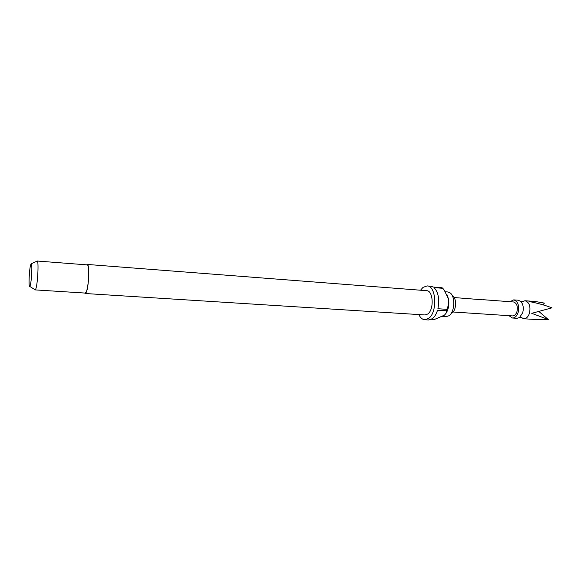 <?xml version="1.0" encoding="UTF-8"?>
<svg xmlns="http://www.w3.org/2000/svg" width="581" height="581" viewBox="0 0 581 581"><rect width="100%" height="100%" fill="white"/><g stroke="black" fill="none" stroke-linecap="round" stroke-linejoin="round"><path stroke-width="0.87" d="M521.861 301.851L524.97 300.733C529.284 302.171 530.794 306.325 529.494 313.181C528.216 316.856 526.292 318.708 523.706 318.744L520.779 317.197M523.706 318.744L534.89 319.47L548.282 319.521L531.738 313.333L551.95 307.836C544.644 305.09 537.011 302.991 529.037 301.532L535.464 301.532L544.404 303.108L542.952 304.822M509.944 301.699L513.713 299.876L518.237 300.224L520.678 301.343C523.198 304.117 523.88 307.915 522.711 312.716L519.537 317.546L516.967 318.308L512.435 318.018L508.956 315.686M513.713 299.876C517.969 301.321 519.45 305.497 518.158 312.411C516.894 316.108 514.984 317.974 512.435 318.018M482.484 299.796L454.088 297.537M483.319 299.716L513.531 301.967C516.814 303.079 517.954 306.289 516.959 311.605C515.986 314.452 514.519 315.89 512.551 315.919L453.071 312.004M451.945 295.025L453.013 296.317C456.855 299.019 456.259 310.29 452.134 312.868M445.315 291.771L447.871 291.967L450.239 292.962C455.497 296.637 454.676 312.215 449.026 315.73L446.135 316.652L442.417 316.42M86.62 264.842L87.223 264.442C89.706 263.796 88.922 286.898 86.249 292.272L85.182 293.507L84.637 293.035M87.223 264.442L426.694 290.696C433.332 290.529 434.218 309.833 427.718 314.038L424.994 314.953L85.182 293.507M445.62 313.893C448.416 309.862 449.382 304.909 448.532 299.041L446.927 294.552M420.542 290.217L423.012 287.384L427.137 285.925C436.375 285.67 437.602 312.716 428.509 318.49L424.762 319.739C422.336 319.506 420.361 317.785 418.828 314.561M427.137 285.925L430.906 286.222L433.303 287.058L442.061 287.755L442.831 288.314L434.058 287.617C438.386 292.236 439.672 299.273 437.907 308.736L446.753 309.324L446.353 310.791L437.515 310.21C436.287 314.183 434.544 317.023 432.3 318.722L428.531 319.964L424.762 319.739M36.915 261.21L37.264 261.051C38.84 261.101 37.743 283.405 35.899 288.648L35.245 289.883L34.911 289.679M37.191 261.029L87.194 264.885C89.597 264.261 88.835 286.651 86.249 291.865L85.211 293.071L35.165 289.897M30.662 264.827L31.316 263.745C32.471 263.825 31.599 281.255 30.212 285.402L29.725 286.389C28.425 287.464 29.217 269.439 30.662 264.827M431.429 319.281L434.457 319.463L444.392 315.171C446.048 313.631 446.709 312.171 446.353 310.791M442.831 288.314L444.342 290.34L448.532 299.041C448.96 302.875 448.372 306.31 446.753 309.324M548.282 319.521L538.863 311.467M477.8 299.462L482.092 299.636M483.189 299.854L483.61 299.76M522.348 301.481L521.121 301.8M521.215 317.633L520.046 317.153M524.97 300.733L535.464 301.532M31.316 263.745L37.264 261.051M29.725 286.389L35.245 289.883M482.121 299.774L483.305 299.861"/></g></svg>
